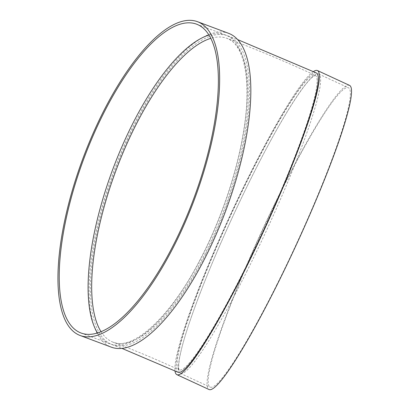 <?xml version="1.0" encoding="UTF-8"?>
<svg xmlns="http://www.w3.org/2000/svg" width="410" height="410" viewBox="0 0 410 410"><rect width="100%" height="100%" fill="white"/><g stroke="black" fill="none" stroke-linecap="round" stroke-linejoin="round"><path stroke-width="0.31" stroke-dasharray="2.05 1.54" d="M246.769 271.569A164.876 18.25 -65.2 0 0 318.749 74.056A164.876 18.25 -65.2 0 0 232.982 216.039A164.876 18.25 -65.2 0 0 180.344 373.351A164.876 18.25 -65.2 0 0 246.769 271.569M313.394 71.581A167.511 18.542 -65.2 0 0 230.328 214.84A167.511 18.542 -65.2 0 0 174.988 370.881M177.966 372.249A164.876 18.25 114.8 0 1 230.599 214.942A164.876 18.25 114.8 0 1 316.371 72.954M205.805 254.297A164.876 58.461 110.5 0 1 112.191 344.672A164.876 58.461 110.5 0 1 115.241 169.766A164.876 58.461 110.5 0 1 227.791 35.849A164.876 58.461 110.5 0 1 205.805 254.297M228.718 33.379A167.511 59.394 -69.5 0 0 123.492 146.857A167.511 59.394 -69.5 0 0 97.749 334.524A167.511 59.394 -69.5 0 0 111.264 347.142M97.488 332.935A164.876 58.461 -69.5 0 0 109.88 343.805A164.876 58.461 -69.5 0 0 222.43 209.889A164.876 58.461 -69.5 0 0 225.485 34.988A164.876 58.461 -69.5 0 0 208.997 35.05M349.602 85.418A167.511 18.542 -65.2 0 0 262.462 229.677A167.511 18.542 -65.2 0 0 208.982 389.5M276.514 285.324A164.876 18.25 -65.2 0 0 348.495 87.812A164.876 18.25 -65.2 0 0 262.728 229.795A164.876 18.25 -65.2 0 0 210.089 387.107A164.876 18.25 -65.2 0 0 276.514 285.324M244.437 269.703A162.237 17.958 114.8 0 1 179.073 369.856A162.237 17.958 114.8 0 1 177.202 362.322A162.237 17.958 114.8 0 1 240.321 195.022A162.237 17.958 114.8 0 1 315.264 75.348A162.237 17.958 114.8 0 1 244.437 269.703M101.024 331.664A162.237 57.523 -69.5 0 0 113.114 342.201A162.237 57.523 -69.5 0 0 223.865 210.427A162.237 57.523 -69.5 0 0 226.868 38.32A162.237 57.523 -69.5 0 0 210.827 38.33M179.073 369.856L179.216 369.953C179.626 369.717 177.807 371.332 179.242 359.898C181.666 344.959 189.261 321.086 202.027 288.281C217.377 248.972 239.076 201.218 259.602 161.566C282.931 116.117 304.656 82.318 313.404 76.439L315.264 75.348C285.585 61.623 256.117 49.282 226.868 38.32C244.375 43.634 252.37 82.246 243.053 134.342C236.262 174.783 220.078 221.866 199.731 260.345C170.37 317.54 132.22 351.175 113.114 342.201C134.521 350.212 156.507 359.432 179.073 369.856M112.191 344.672L121.883 348.367M227.791 35.849L237.697 39.611M81.006 332.997L109.88 343.805M196.605 24.18L225.485 34.988M180.344 373.351L210.089 387.107M318.749 74.056L348.495 87.812"/><path stroke-width="0.61" d="M174.988 370.881A167.511 18.542 -65.2 0 0 176.859 374.643A167.511 18.542 -65.2 0 0 244.345 271.236A167.511 18.542 -65.2 0 0 317.478 70.561A167.511 18.542 -65.2 0 0 313.394 71.581M237.697 39.611L316.371 72.954A164.876 18.25 114.8 0 1 244.391 270.472A164.876 18.25 114.8 0 1 177.966 372.249L121.883 348.367M80.078 335.467L111.264 347.142A167.511 59.394 -69.5 0 0 225.618 211.083A167.511 59.394 -69.5 0 0 228.718 33.379L197.533 21.709A167.511 59.394 -69.5 0 0 92.306 135.187A167.511 59.394 -69.5 0 0 66.563 322.854A167.511 59.394 -69.5 0 0 80.078 335.467A167.511 59.394 -69.5 0 0 194.432 199.409A167.511 59.394 -69.5 0 0 197.533 21.709M208.997 35.05A164.876 58.461 -69.5 0 0 113.657 166.988A164.876 58.461 -69.5 0 0 96.575 331.388A164.876 58.461 -69.5 0 0 97.488 332.935M67.701 320.579A164.876 58.461 -69.5 0 0 81.006 332.997A164.876 58.461 -69.5 0 0 193.556 199.081A164.876 58.461 -69.5 0 0 196.605 24.18A164.876 58.461 -69.5 0 0 93.039 135.869A164.876 58.461 -69.5 0 0 67.701 320.579M176.859 374.643L208.982 389.5A167.511 18.542 -65.2 0 0 276.473 286.093A167.511 18.542 -65.2 0 0 349.602 85.418L317.478 70.561M210.827 38.33A162.237 57.523 -69.5 0 0 116.906 168.008A162.237 57.523 -69.5 0 0 100.025 329.983A162.237 57.523 -69.5 0 0 101.024 331.664"/></g></svg>
